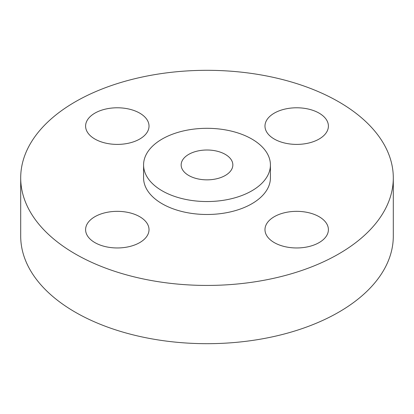 <?xml version="1.0" encoding="UTF-8"?>
<svg xmlns="http://www.w3.org/2000/svg" width="414" height="414" viewBox="0 0 414 414"><rect width="100%" height="100%" fill="white"/><g stroke="black" fill="none" stroke-linecap="round" stroke-linejoin="round"><path stroke-width="0.62" d="M319.116 216.708A31.712 18.309 0 0 0 284.558 212.739A31.712 18.309 0 0 0 264.981 229.656A31.712 18.309 0 0 0 274.27 242.599A31.712 18.309 0 0 0 308.828 246.568A31.712 18.309 0 0 0 328.4 229.656A31.712 18.309 0 0 0 319.116 216.708M139.73 216.708A31.712 18.309 0 0 0 105.172 212.739A31.712 18.309 0 0 0 85.6 229.656A31.712 18.309 0 0 0 94.884 242.599A31.712 18.309 0 0 0 129.442 246.568A31.712 18.309 0 0 0 149.019 229.656A31.712 18.309 0 0 0 139.73 216.708M139.73 113.141A31.712 18.309 0 0 0 105.172 109.177A31.712 18.309 0 0 0 85.6 126.089A31.712 18.309 0 0 0 94.884 139.037A31.712 18.309 0 0 0 129.442 143.006A31.712 18.309 0 0 0 149.019 126.089A31.712 18.309 0 0 0 139.73 113.141M319.116 113.141A31.712 18.309 0 0 0 284.558 109.177A31.712 18.309 0 0 0 264.981 126.089A31.712 18.309 0 0 0 274.27 139.037A31.712 18.309 0 0 0 308.828 143.006A31.712 18.309 0 0 0 328.4 126.089A31.712 18.309 0 0 0 319.116 113.141M20.7 177.87L20.7 236.13A186.3 107.557 0 0 0 75.265 312.182A186.3 107.557 0 0 0 278.296 335.5A186.3 107.557 0 0 0 393.3 236.13L393.3 177.87A186.3 107.557 0 0 0 338.735 101.818A186.3 107.557 0 0 0 135.704 78.5A186.3 107.557 0 0 0 20.7 177.87A186.3 107.557 0 0 0 75.265 253.927A186.3 107.557 0 0 0 278.296 277.245A186.3 107.557 0 0 0 393.3 177.87M143.58 164.927L143.58 177.87A63.42 36.618 0 0 0 162.153 203.766A63.42 36.618 0 0 0 231.271 211.699A63.42 36.618 0 0 0 270.42 177.87L270.42 164.927A63.42 36.618 0 0 0 251.847 139.037A63.42 36.618 0 0 0 182.729 131.098A63.42 36.618 0 0 0 143.58 164.927A63.42 36.618 0 0 0 162.153 190.818A63.42 36.618 0 0 0 231.271 198.756A63.42 36.618 0 0 0 270.42 164.927M225.273 154.375A25.844 14.92 0 0 0 197.111 151.141A25.844 14.92 0 0 0 181.156 164.927A25.844 14.92 0 0 0 188.727 175.479A25.844 14.92 0 0 0 216.889 178.713A25.844 14.92 0 0 0 232.844 164.927A25.844 14.92 0 0 0 225.273 154.375"/></g></svg>
